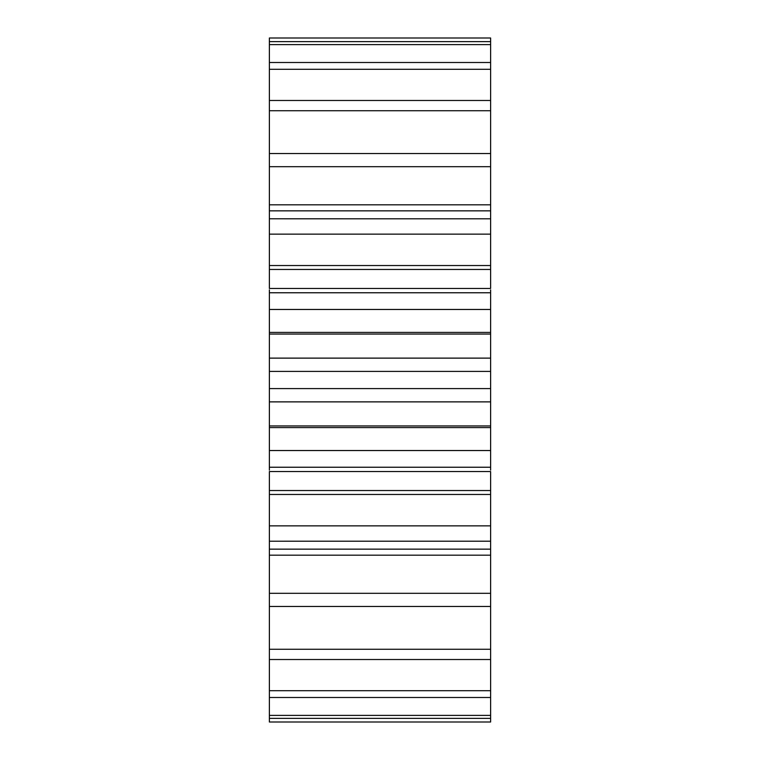 <?xml version="1.0" encoding="UTF-8"?>
<svg xmlns="http://www.w3.org/2000/svg" width="760" height="760" viewBox="0 0 760 760"><rect width="100%" height="100%" fill="white"/><g stroke="black" fill="none" stroke-linecap="round" stroke-linejoin="round"><path stroke-width="1.14" d="M490.618 371.412L490.618 358.122L269.382 358.122L269.382 371.412L490.618 371.412L490.618 401.859M269.382 371.412L269.382 388.588L490.618 388.588M269.382 388.588L269.382 401.859M269.382 425.952L490.618 425.952L490.618 401.878L269.382 401.878L269.382 470.126M269.382 471.542L269.382 606.461L490.618 606.461L490.618 541.215L269.382 541.215L490.618 541.196L490.618 471.542L269.382 471.542M269.382 606.442L269.382 722L490.618 722L490.618 606.442M269.382 41.629L490.618 41.629L490.618 38L269.382 38L269.382 153.558M269.382 153.539L269.382 288.458L490.618 288.458L490.618 218.804L269.382 218.785L490.618 218.804L490.618 153.539L269.382 153.539M269.382 289.873L269.382 358.891M490.618 425.952L490.618 470.126M490.618 41.629L490.618 153.558M490.618 289.873L490.618 358.891M269.382 334.048L490.618 334.048M269.382 332.415L490.618 332.415M269.382 427.585L490.618 427.585M269.382 309.462L490.618 309.462M269.382 450.537L490.618 450.537M269.382 292.762L490.618 292.762M269.382 467.238L490.618 467.238M269.382 269.467L490.618 269.467M269.382 490.532L490.618 490.532M269.382 265.534L490.618 265.534M269.382 494.465L490.618 494.465M269.382 234.146L490.618 234.146M269.382 525.853L490.618 525.853M269.382 210.843L490.618 210.843M269.382 549.157L490.618 549.157M269.382 204.82L490.618 204.82M269.382 555.18L490.618 555.18M269.382 166.687L490.618 166.687M269.382 593.313L490.618 593.313M269.382 110.732L490.618 110.732M269.382 649.268L490.618 649.268M269.382 100.481L490.618 100.481M269.382 659.519L490.618 659.519M269.382 69.293L490.618 69.293M269.382 690.707L490.618 690.707M269.382 62.501L490.618 62.501M269.382 697.5L490.618 697.5M269.382 44.612L490.618 44.612M269.382 715.388L490.618 715.388M269.382 718.371L490.618 718.371"/></g></svg>
